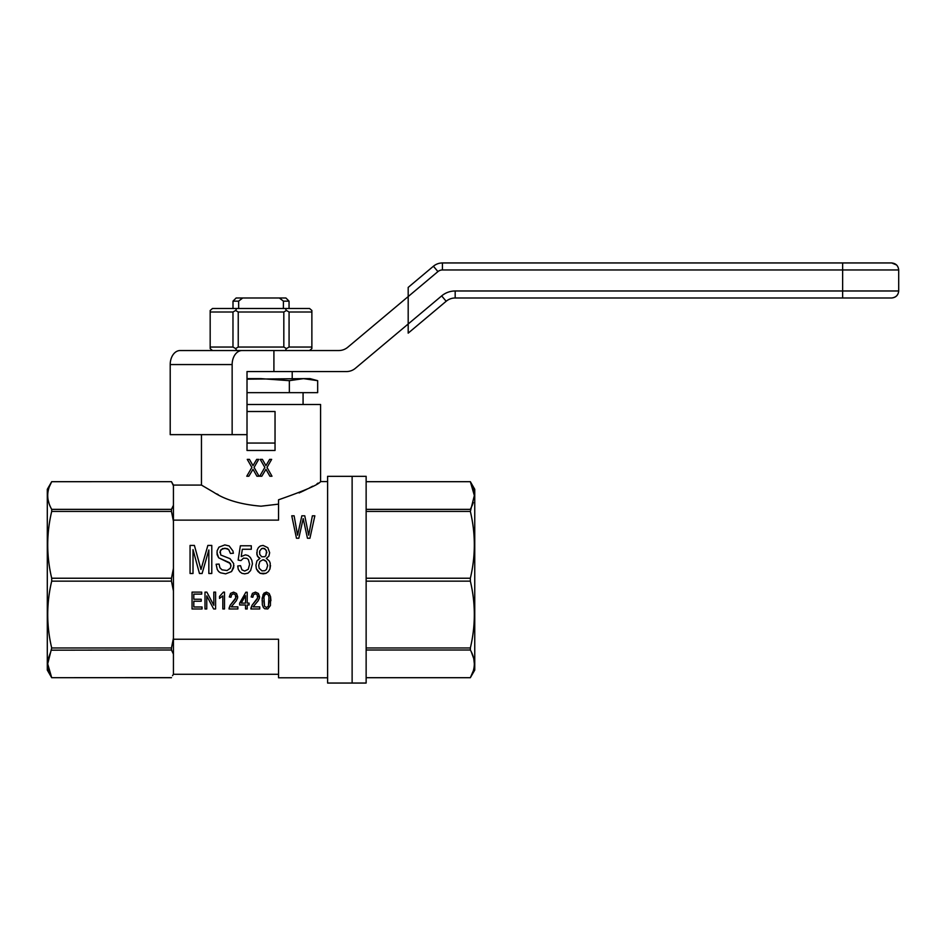 <?xml version="1.0" encoding="UTF-8"?>
<svg xmlns="http://www.w3.org/2000/svg" width="946" height="946" viewBox="0 0 946 946"><rect width="100%" height="100%" fill="white"/><g stroke="black" fill="none" stroke-linecap="round" stroke-linejoin="round"><path stroke-width="1.42" d="M366.137 683.047L366.137 476.323L352.125 476.323L352.125 683.047L352.125 476.323L327.6 476.323L327.6 683.047L366.137 683.047M366.137 581.14L470.351 581.14C475.637 603.418 475.637 625.684 470.351 647.963L366.137 647.963M470.422 647.643L470.351 650.008C475.637 659.232 475.637 668.467 470.351 677.691L474.75 670.087L474.75 489.295L470.351 481.68L474.348 495.527L470.351 511.419C475.637 533.686 475.637 555.964 470.351 578.231L470.351 581.14M470.351 677.703L366.137 677.703L470.351 677.703L473.307 670.809M474.348 663.856L473.757 658.629L471.25 651.723M366.137 509.362L470.351 509.362L472.693 504.348M473.047 503.319L473.307 502.48M474.348 495.278L474.194 492.854M473.946 491.222L473.757 490.3M473.745 490.229L472.929 487.379M472.421 485.984L472.16 485.381M471.9 484.754L470.351 481.691L366.137 481.691L470.351 481.68M366.137 650.008L470.351 650.008M366.137 511.419L470.351 511.419M470.351 578.231L366.137 578.231M173.437 521.258L171.463 511.419L51.699 511.419L51.699 509.362C46.413 500.138 46.413 490.915 51.699 481.691L49.358 486.705M51.699 578.231L171.463 578.231L171.463 581.14L51.699 581.14L51.699 578.231C46.413 555.964 46.413 533.686 51.699 511.419L51.628 511.727M171.463 578.231L173.437 568.392M171.498 677.632L51.699 677.691L47.702 663.856L51.699 647.963L171.463 647.963L171.463 650.008L51.604 650.186M278.55 674.285L173.437 674.285L173.437 639.248L278.55 639.248L278.55 677.797L327.6 677.797M265.507 470.044L261.817 476.216L259.712 476.216L264.845 467.43L260.209 459.378L262.397 459.378L265.932 465.645L269.634 459.378L271.656 459.378L267.02 467.43L271.987 476.216L269.882 476.216L265.932 469.311L265.507 470.044M171.463 511.419L171.463 509.362L173.437 505.282L173.437 485.759L171.463 481.691L173.437 485.085L171.463 481.68L51.699 481.691L171.463 481.68M173.437 639.248L173.437 505.282M173.437 674.285L172.503 675.704M247.012 411.51L275.038 411.51L275.038 443.047L247.012 443.047L247.012 371.565L346.39 371.565A14.013 14.013 0 0 0 355.4 368.29L408.187 323.993L408.187 333.146L446.169 301.266A14.013 14.013 0 0 1 455.18 297.99L891.688 297.99L455.18 297.99A14.013 14.013 0 0 0 446.169 301.266A14.013 14.013 0 0 1 455.18 297.99A14.013 14.013 0 0 0 446.169 301.266L441.664 295.897A21.025 21.025 0 0 1 455.18 290.978L455.18 297.99M246.764 476.216L251.884 467.43L247.261 459.378L249.448 459.378L252.984 465.645L256.685 459.378L258.696 459.378L254.072 467.43L259.038 476.216L256.934 476.216L252.984 469.311L248.857 476.216L246.764 476.216M269.882 476.216L265.932 469.311M247.012 404.498L320.588 404.498L320.588 481.585C318.707 484.577 304.695 490.655 278.55 499.795L278.55 520.123L173.437 520.123M275.038 443.047L275.038 450.473L247.012 450.473L247.012 443.047M252.984 469.311L248.857 476.216M265.932 465.645L269.634 459.378M259.712 476.216L264.845 467.43L260.209 459.378M258.696 459.378L254.072 467.43L259.038 476.216M173.437 654.088L171.463 650.008M50.8 651.711L48.293 658.629M47.702 664.104L48.743 670.809L51.699 677.691L171.463 677.703M249.448 459.378L252.984 465.645M171.463 647.963L173.437 638.112M278.55 504.135L261.025 506.193C241.053 504.514 225.29 499.878 213.725 492.287L201.463 485.085L173.437 485.085M216.705 493.859L218.313 494.687M299.09 492.937L299.929 492.57M300.84 492.157L301.656 491.778M302.531 491.376L303.323 490.998M304.163 490.596L305.05 490.158M305.83 489.78L306.587 489.401M307.332 489.011L308.053 488.644M309.318 487.994L309.933 487.663M309.969 487.639L311.128 487.024M311.151 487.013L312.665 486.185M317.04 483.702L318.045 483.099M171.463 509.362L51.699 509.362M303.749 521.376L303.193 518.597L298.818 538.25L296.465 538.25L291.758 515.807L294.111 515.807L297.588 535.188L301.845 515.807L304.766 515.807L308.692 535.188L312.381 515.807L314.852 515.807L309.921 538.25L307.45 538.25L303.193 518.597L302.637 521.246M250.903 608.231L252.003 605.31L257.631 597.884L257.135 594.644L255.361 593.804L253.516 594.738L252.842 597.257L251.163 596.938L252.416 593.379L255.444 592.125L258.388 593.485L259.488 597.884L258.14 600.805L253.09 606.871L259.736 606.871L259.736 608.964L250.903 608.964L252.003 605.31L257.135 599.137L257.891 596.63M269.669 552.748L268.83 556.236L266.299 558.329L269.385 561.12L270.225 563.213L269.953 568.96L268.404 571.573L266.027 573.323L260.138 573.323L256.354 568.783L255.928 565.306L256.91 560.943L259.996 558.329L258.459 557.454L256.91 554.663L257.194 549.957L258.459 547.521L260.422 545.948L263.083 545.428L267.848 547.699L269.669 552.748L268.83 556.236L266.299 558.329M252.428 563.911L250.607 570.533L248.089 573.146L244.718 573.844L241.916 573.323L239.811 571.751L238.274 569.315L237.718 565.992L240.521 565.649L241.916 569.835L244.718 571.053L248.23 569.315L249.626 564.254L248.36 559.547L246.823 558.329L243.465 558.152L240.934 560.6L238.132 560.067L240.379 545.783L251.305 545.783L251.305 549.259L242.342 549.259L241.218 556.579L245.416 554.841L248.089 555.539L250.323 557.454L251.873 560.422L252.428 563.911L250.607 570.533L248.089 573.146L244.718 573.844L241.916 573.323L239.811 571.751L238.274 569.315L237.718 565.992M206.843 592.125L213.82 605.31L213.82 592.125L215.593 592.125L215.593 608.964L213.654 608.964L206.76 595.897L206.76 608.964L204.998 608.964L204.998 592.125L206.843 592.125L213.82 605.31M229.05 608.231L230.138 605.31L235.767 597.884L235.27 594.644L233.496 593.804L231.652 594.738L230.978 597.257L229.299 596.938L230.564 593.379L233.591 592.125L236.524 593.485L237.623 597.884L236.275 600.805L231.226 606.871L237.872 606.871L237.872 608.964L229.05 608.964L230.138 605.31L235.27 599.137L236.027 596.63M239.645 603.11L245.865 592.231L247.213 592.231L247.213 603.11L249.058 603.11L249.058 604.991L247.213 604.991L247.213 608.964L245.522 608.964L245.522 604.991L239.645 604.991L239.645 603.11L245.865 592.231M219.543 596.418L223.41 592.125L224.509 592.125L224.509 608.964L222.818 608.964L222.818 595.897L219.543 598.404L219.543 596.418L223.41 592.125M233.366 553.268L230.422 553.445L228.743 549.614L227.064 548.562L222.582 548.562L220.193 551.01L220.761 555.018L230.008 558.672L233.65 563.556L233.65 567.742L231.545 571.573L225.656 573.844L220.477 572.791L218.656 571.573L217.249 569.48L216.126 564.254L219.07 564.076L219.91 567.742L222.014 569.835L227.064 570.533L230.28 568.262L230.99 565.826L230.422 563.556L218.656 557.809L217.107 554.663L217.107 550.832L218.928 547.166L224.817 544.908L229.169 545.948L232.953 551.01L233.366 553.268L230.422 553.445L228.743 549.614L224.959 548.219L221.033 549.614L219.91 552.57M262.089 600.71L263.106 594.431L266.465 592.125L269.161 593.485L270.58 596.725L270.414 605.511L267.813 608.964L264.703 608.763L263.355 607.498L262.349 604.778L262.172 598.085L263.946 593.177L266.465 592.125L269.161 593.485L270.58 596.725L270.923 600.71M173.437 590.978L171.463 581.14M47.702 495.527L47.856 498.187M48.104 499.819L49.121 503.674M49.641 505.058L49.89 505.672M50.162 506.311L50.8 507.659M49.003 487.734L48.743 488.562M51.699 647.963C46.413 625.684 46.413 603.418 51.699 581.14M267.706 565.471L266.299 561.463L263.083 559.725L259.854 561.463L258.731 565.471L259.157 568.262L261.959 570.876L264.904 570.698L266.441 569.48L267.706 565.471L266.299 561.463L264.762 560.245L263.083 559.725L259.854 561.463L258.731 565.471M263.768 600.71L264.525 606.244L266.465 607.498L268.404 606.244L268.983 597.257L268.404 595.164L266.465 593.804L264.62 595.058L263.946 597.257L264.525 606.244L266.465 607.498L268.404 606.244L269.243 600.71M266.867 552.748L265.743 549.614L263.225 548.219L261.675 548.562L259.712 551.01L259.712 554.321L261.675 556.756L264.62 556.756L265.885 555.716L266.583 551.01L264.62 548.562L261.675 548.562L259.712 551.01L259.582 552.57M201.214 599.244L201.214 601.23L193.812 601.23L193.812 606.977L202.054 606.977L202.054 608.964L192.05 608.964L192.05 592.125L201.711 592.125L201.711 594.112L193.812 594.112L193.812 599.244L201.214 599.244M229.299 596.938L230.564 593.379L233.591 592.125L236.524 593.485L237.706 596.831M233.934 565.649L231.545 571.573L225.656 573.844L220.477 572.791L218.656 571.573L217.249 569.48L216.126 564.254M230.99 565.826L229.582 562.681L218.656 557.809L216.977 552.748M249.626 564.254L248.36 559.547L246.823 558.329L243.465 558.152L240.934 560.6L238.132 560.067M251.163 596.938L252.416 593.379L255.444 592.125L258.388 593.485L259.571 596.831M270.509 565.471L269.953 568.96L268.404 571.573L266.027 573.323L263.225 573.844L260.138 573.323L257.891 571.396L256.354 568.783L255.928 565.306M259.996 558.329L257.478 556.236L256.768 552.748M207.86 545.428L211.786 545.428L211.786 573.489L208.841 573.489L208.841 549.957L202.113 573.489L199.452 573.489L193.008 549.614L193.008 573.489L190.063 573.489L190.063 545.428L194.403 545.428L200.99 569.48L207.86 545.428M242.342 549.259L241.218 556.579M240.379 545.783L251.305 545.783M245.522 595.684L241.242 603.11L245.522 603.11L245.522 595.684M51.699 481.68L47.3 489.295L47.3 670.087L51.699 677.703M233 308.502L233 301.147L238.629 301.147L238.676 308.502M283.374 308.502L283.422 301.147L289.05 301.147L289.05 308.502M289.05 301.147L285.905 297.99L236.145 297.99L233 301.147M238.629 301.147L242.696 297.99M279.354 297.99L283.422 301.147M306.516 378.731L311.139 379.263M312.357 379.464L314.486 379.89M317.667 380.67L303.5 378.637L310.075 378.637L317.667 380.67L317.667 392.649L289.346 392.649L289.346 380.67L261.025 378.637L247.012 378.637M247.012 379.157L303.5 378.637L289.346 380.67M247.012 392.649L289.346 392.649M238.238 347.04L283.824 347.04L283.824 312.003L238.238 312.003L238.238 347.04L235.601 348.554L236.748 350.54M232.976 312.003L210.178 312.003L210.178 347.04L232.976 347.04L232.976 312.003L235.601 310.489L236.748 308.502L309.579 308.502L311.873 310.489L311.873 312.003L289.074 312.003L289.074 347.04L311.873 347.04L311.873 312.003M210.178 312.003L210.178 310.489L212.472 308.502L236.748 308.502M285.302 308.502L286.449 310.489L283.824 312.003M238.238 312.003L235.601 310.489M289.074 312.003L286.449 310.489M210.178 347.04L210.178 348.554L212.472 350.54M235.601 348.554L232.976 347.04M311.873 347.04L311.873 348.554L309.579 350.54M285.302 350.54L286.449 348.554L283.824 347.04M289.074 347.04L286.449 348.554M441.664 295.897L408.187 323.993L408.187 296.559L347.75 347.265A14.013 14.013 0 0 1 338.739 350.54L180.118 350.54A14.013 9.909 -90 0 0 170.209 364.565L170.209 434.64L247.012 434.64M273.914 371.565L273.914 350.54M242.058 350.54A14.013 9.909 -90 0 0 232.148 364.565L232.148 434.64M896.666 265.022L891.688 262.953C895.909 263.402 898.251 265.743 898.7 269.965L842.638 269.965L842.638 262.953L891.688 262.953L624.289 262.953M842.638 262.953L442.432 262.953A14.013 14.013 0 0 0 433.422 266.228L408.187 287.407L433.422 266.228L437.927 271.597L408.187 296.559L408.187 287.407L408.187 296.559M614.474 262.953L442.432 262.953A14.013 14.013 0 0 0 433.422 266.228A14.013 14.013 0 0 1 442.432 262.953A14.013 14.013 0 0 0 433.422 266.228M408.187 333.146L446.169 301.266M442.432 262.953L442.432 269.965A7.012 7.012 0 0 0 437.927 271.597M842.638 297.99L842.638 290.978L898.7 290.978C898.251 295.199 895.909 297.541 891.688 297.99C895.945 297.422 898.286 295.093 898.7 290.978L898.7 269.965M232.148 364.565L170.209 364.565M455.18 290.978L842.638 290.978L842.638 269.965L442.432 269.965M201.463 434.64L201.463 485.085M320.588 481.585L327.6 481.585M292.208 371.565L292.208 378.637M303.075 392.649L303.075 404.498"/></g></svg>
